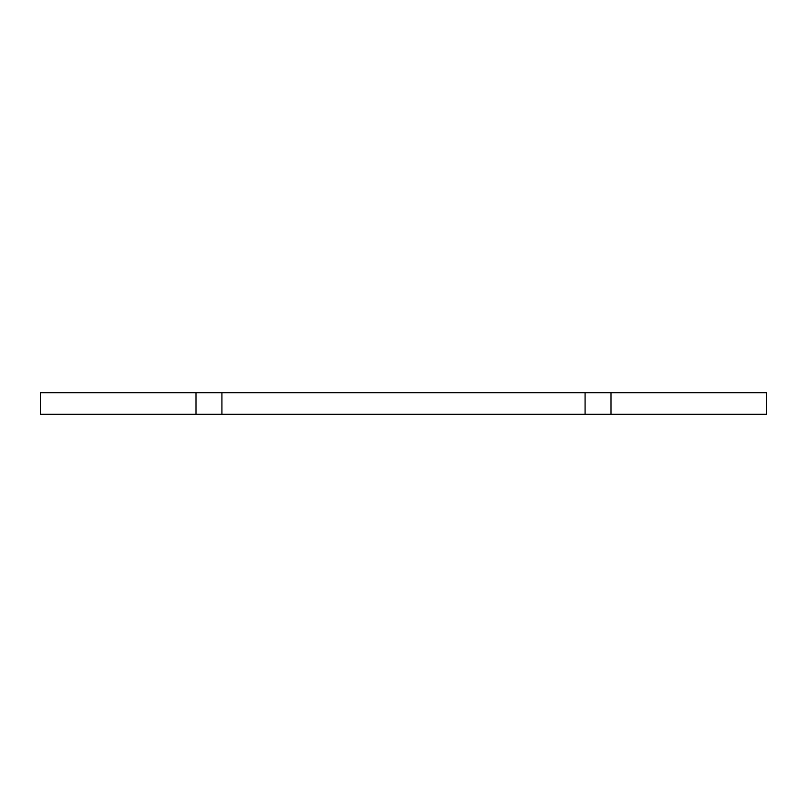 <?xml version="1.0" encoding="UTF-8"?>
<svg xmlns="http://www.w3.org/2000/svg" width="807" height="807" viewBox="0 0 807 807"><rect width="100%" height="100%" fill="white"/><g stroke="black" fill="none" stroke-linecap="round" stroke-linejoin="round"><path stroke-width="1.21" d="M611.01 392.696L766.65 392.696L766.65 414.304L585.075 414.304L585.075 392.696L611.01 392.696L611.01 414.304M195.99 392.696L195.99 414.304L40.35 414.304L40.35 392.696L585.075 392.696M195.99 414.304L585.075 414.304M221.925 414.304L221.925 392.696"/></g></svg>
